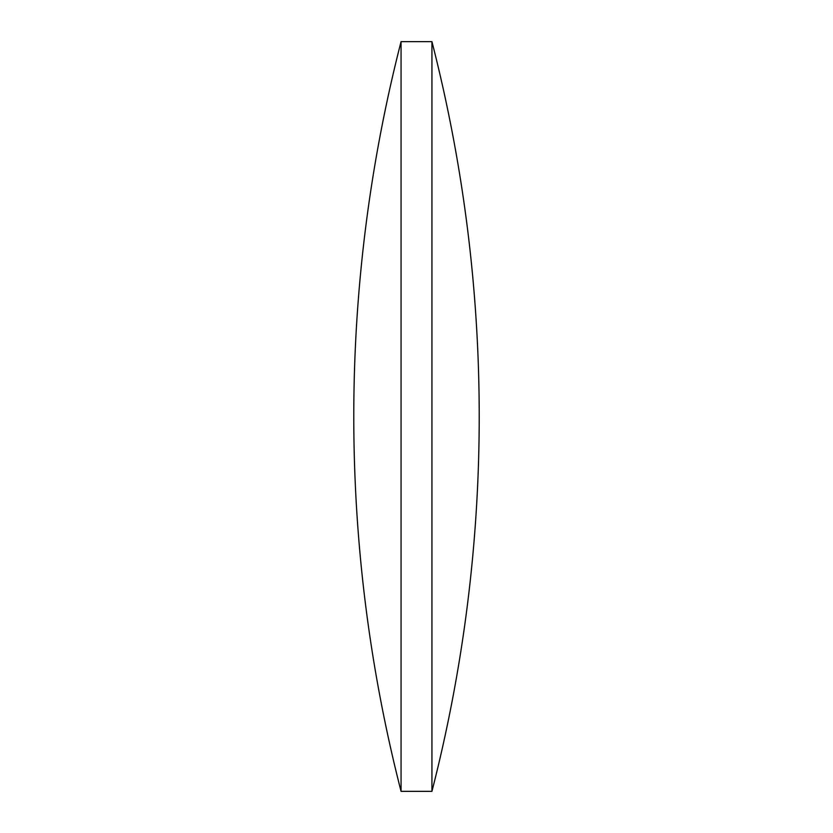 <?xml version="1.0" encoding="UTF-8"?>
<svg xmlns="http://www.w3.org/2000/svg" width="833" height="833" viewBox="0 0 833 833"><rect width="100%" height="100%" fill="white"/><g stroke="black" fill="none" stroke-linecap="round" stroke-linejoin="round"><path stroke-width="0.62" stroke-dasharray="4.17 3.12" d="M431.942 41.65L431.942 791.35M401.058 41.65L401.058 791.35"/><path stroke-width="1.25" d="M401.058 416.5L401.058 41.65A1509.729 1509.729 0 0 0 401.058 791.35L401.058 416.5M431.942 41.65A1509.729 1509.729 0 0 1 431.942 791.35L431.942 41.65L401.058 41.65M401.058 791.35L431.942 791.35"/></g></svg>
